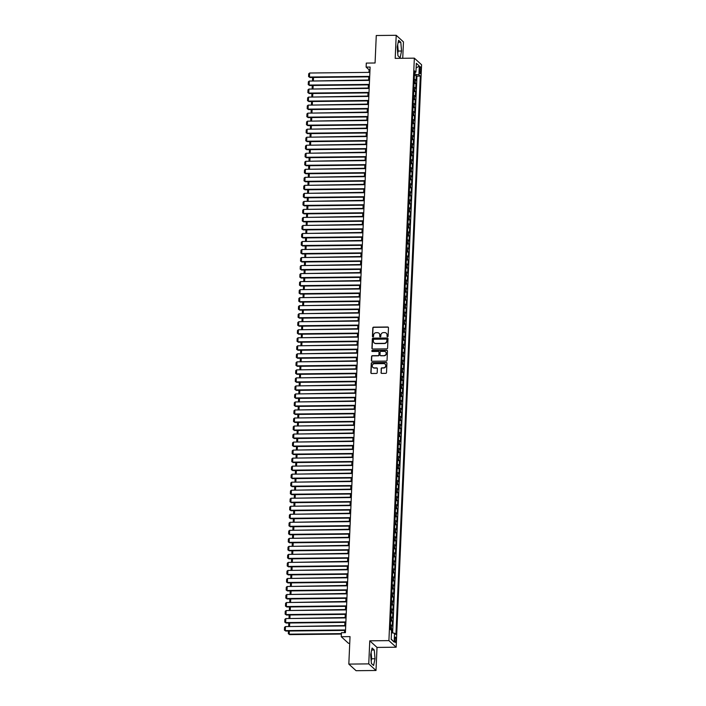 <?xml version="1.0" encoding="UTF-8"?>
<svg xmlns="http://www.w3.org/2000/svg" width="706" height="706" viewBox="0 0 706 706"><rect width="100%" height="100%" fill="white"/><g stroke="black" fill="none" stroke-linecap="round" stroke-linejoin="round"><path stroke-width="1.06" d="M387.532 336.709A0.565 0.538 -47.7 0 0 388.106 336.153L388.468 327.787A0.803 0.768 -47.7 0 0 387.718 327.002L373.633 327.152A0.803 0.768 -47.7 0 0 372.812 327.955L372.45 336.321A0.565 0.538 -47.7 0 0 372.971 336.868A0.565 0.538 -47.7 0 0 373.545 336.303L373.589 335.226A2.586 2.445 -47.7 0 1 376.21 332.676L377.383 332.667A2.586 2.445 -47.7 0 1 379.775 335.156L379.731 336.241A0.565 0.538 -47.7 0 0 380.252 336.788A0.565 0.538 -47.7 0 0 380.825 336.232L380.869 335.147A2.586 2.445 -47.7 0 1 383.49 332.597L384.664 332.588A2.586 2.445 -47.7 0 1 387.056 335.076L387.012 336.162A0.565 0.538 -47.7 0 0 387.532 336.709M370.994 658.645A6.407 1.553 89.4 0 0 371.012 658.186A6.407 1.553 89.4 0 0 370.844 653.897M395.942 640.351A2.63 0.635 89.4 0 0 395.289 637.147A2.63 0.635 89.4 0 0 394.689 639.212A2.63 0.635 89.4 0 0 395.342 642.407A2.63 0.635 89.4 0 0 395.942 640.351M397.372 46.172A6.407 1.553 -90.6 0 1 397.549 50.461A6.407 1.553 -90.6 0 1 397.522 50.92M380.993 372.609A0.803 0.768 -47.7 0 0 381.743 373.395L385.697 373.35A0.803 0.768 -47.7 0 0 386.517 372.556L386.923 363.263A0.803 0.768 -47.7 0 0 386.173 362.478L372.08 362.628A0.803 0.768 -47.7 0 0 371.268 363.431L370.862 372.724A0.803 0.768 -47.7 0 0 371.612 373.5L376.386 373.448A0.803 0.768 -47.7 0 0 377.198 372.653L377.375 368.673A0.803 0.768 -47.7 0 0 376.625 367.897L374.259 367.923A2.162 2.039 -47.7 0 1 372.424 365.09A2.162 2.039 -47.7 0 1 374.445 363.705L383.72 363.608A2.162 2.039 -47.7 0 1 385.555 366.44A2.162 2.039 -47.7 0 1 383.534 367.826L381.99 367.835A0.803 0.768 -47.7 0 0 381.169 368.638L381.196 372.786A0.803 0.768 -47.7 0 0 381.346 373.28M402.738 58.28L403.453 41.901L396.207 35.3L376.272 35.512L375.071 62.993L366.299 63.09L366.123 67.096L370.112 67.052L345.41 632.664L341.43 632.7L341.254 636.715L348.49 643.316L349.735 643.307M368.761 663.887L376.007 670.488L377.013 647.42L369.767 640.819L368.761 663.887L348.826 664.099L350.026 636.618L341.254 636.715M369.767 640.819L388.909 640.616L414.343 58.157L421.579 64.758L396.154 647.217L388.909 640.616M396.207 35.3L395.201 58.369L414.343 58.157M386.764 348.861A0.803 0.768 -47.7 0 0 387.585 348.058L387.991 338.765A0.803 0.768 -47.7 0 0 387.241 337.989L373.147 338.139A0.803 0.768 -47.7 0 0 372.336 338.933L371.93 348.226A0.803 0.768 -47.7 0 0 372.68 349.011L386.764 348.861M387.453 351.014L387.047 360.307A0.803 0.768 -47.7 0 1 386.235 361.101L372.141 361.251A0.803 0.768 -47.7 0 1 371.391 360.475L371.568 356.495A0.803 0.768 -47.7 0 1 372.389 355.7L378.098 355.639A0.803 0.768 -47.7 0 0 378.919 354.844L379.034 352.206A0.803 0.768 -47.7 0 0 378.284 351.429L372.336 351.491A0.565 0.538 -47.7 0 1 371.85 350.75A0.565 0.538 -47.7 0 1 372.38 350.388L386.711 350.238A0.803 0.768 -47.7 0 1 387.453 351.014M376.007 670.488L356.071 670.7L348.826 664.099M391.954 632.797L392.121 629.108L390.206 629.134M390.25 628.031A3.292 0.697 2.5 0 1 391.406 628.455L391.548 625.251L392.262 625.904L392.465 621.086L390.55 621.103M390.603 620A3.292 0.697 2.5 0 1 391.751 620.433L391.892 617.229L392.607 617.874L392.818 613.064L390.903 613.082M390.956 611.978A3.292 0.697 2.5 0 1 392.104 612.411L392.245 609.207L392.96 609.852L393.171 605.042L391.256 605.06M391.3 603.957A3.292 0.697 2.5 0 1 392.457 604.389L392.598 601.177L393.313 601.83L393.516 597.02L391.601 597.038M391.654 595.935A3.292 0.697 2.5 0 1 392.801 596.367L392.942 593.155L393.657 593.808L393.869 588.998L391.954 589.016M392.006 587.913A3.292 0.697 2.5 0 1 393.154 588.345L393.295 585.133L394.01 585.786L394.222 580.976L392.307 580.994M392.351 579.891A3.292 0.697 2.5 0 1 393.507 580.323L393.648 577.111L394.363 577.764L394.575 572.954L392.66 572.972M392.704 571.869A3.292 0.697 2.5 0 1 393.86 572.301L393.992 569.089L394.707 569.742L394.919 564.924L393.004 564.95M393.057 563.847A3.292 0.697 2.5 0 1 394.204 564.279L394.345 561.067L395.06 561.72L395.272 556.902L393.357 556.928M393.401 555.825A3.292 0.697 2.5 0 1 394.557 556.257L394.698 553.045L395.413 553.698L395.625 548.88L393.71 548.906M393.754 547.803A3.292 0.697 2.5 0 1 394.91 548.227L395.051 545.023L395.757 545.676L395.969 540.858L394.054 540.875M394.107 539.781A3.292 0.697 2.5 0 1 395.254 540.205L395.395 537.001L396.11 537.654L396.322 532.836L394.407 532.853M394.451 531.75A3.292 0.697 2.5 0 1 395.607 532.183L395.748 528.979L396.463 529.624L396.675 524.814L394.76 524.832M394.804 523.728A3.292 0.697 2.5 0 1 395.96 524.161L396.101 520.957L396.816 521.602L397.019 516.792L395.104 516.81M395.157 515.707A3.292 0.697 2.5 0 1 396.304 516.139L396.445 512.927L397.16 513.58L397.372 508.77L395.457 508.788M395.51 507.685A3.292 0.697 2.5 0 1 396.657 508.117L396.798 504.905L397.513 505.558L397.725 500.748L395.81 500.766M395.854 499.663A3.292 0.697 2.5 0 1 397.01 500.095L397.151 496.883L397.866 497.536L398.069 492.726L396.154 492.744M396.207 491.641A3.292 0.697 2.5 0 1 397.354 492.073L397.496 488.861L398.21 489.514L398.422 484.695L396.507 484.722M396.56 483.619A3.292 0.697 2.5 0 1 397.707 484.051L397.849 480.839L398.563 481.492L398.775 476.674L396.86 476.7M396.904 475.597A3.292 0.697 2.5 0 1 398.06 476.029L398.202 472.817L398.916 473.47L399.128 468.652L397.213 468.678M397.257 467.575A3.292 0.697 2.5 0 1 398.413 467.999L398.546 464.795L399.261 465.448L399.472 460.63L397.557 460.656M397.61 459.553A3.292 0.697 2.5 0 1 398.758 459.977L398.899 456.773L399.614 457.426L399.825 452.608L397.91 452.625M397.955 451.522A3.292 0.697 2.5 0 1 399.111 451.955L399.252 448.751L399.967 449.395L400.178 444.586L398.263 444.603M398.308 443.5A3.292 0.697 2.5 0 1 399.464 443.933L399.605 440.729L400.311 441.374L400.523 436.564L398.608 436.582M398.661 435.478A3.292 0.697 2.5 0 1 399.808 435.911L399.949 432.699L400.664 433.352L400.876 428.542L398.961 428.56M399.005 427.457A3.292 0.697 2.5 0 1 400.161 427.889L400.302 424.677L401.017 425.33L401.229 420.52L399.314 420.538M399.358 419.435A3.292 0.697 2.5 0 1 400.514 419.867L400.655 416.655L401.37 417.308L401.573 412.498L399.658 412.516M399.711 411.413A3.292 0.697 2.5 0 1 400.858 411.845L400.999 408.633L401.714 409.286L401.926 404.476L400.011 404.494M400.064 403.391A3.292 0.697 2.5 0 1 401.211 403.823L401.352 400.611L402.067 401.264L402.279 396.445L400.364 396.472M400.408 395.369A3.292 0.697 2.5 0 1 401.564 395.801L401.705 392.589L402.42 393.242L402.623 388.424L400.708 388.45M400.761 387.347A3.292 0.697 2.5 0 1 401.908 387.779L402.049 384.567L402.764 385.22L402.976 380.402L401.061 380.428M401.114 379.325A3.292 0.697 2.5 0 1 402.261 379.749L402.402 376.545L403.117 377.198L403.329 372.38L401.414 372.397M401.458 371.303A3.292 0.697 2.5 0 1 402.614 371.727L402.755 368.523L403.47 369.167L403.682 364.358L401.767 364.375M401.811 363.272A3.292 0.697 2.5 0 1 402.967 363.705L403.1 360.501L403.814 361.145L404.026 356.336L402.111 356.353M402.164 355.25A3.292 0.697 2.5 0 1 403.311 355.683L403.453 352.479L404.167 353.124L404.379 348.314L402.464 348.332M402.508 347.228A3.292 0.697 2.5 0 1 403.664 347.661L403.806 344.449L404.52 345.102L404.732 340.292L402.817 340.31M402.861 339.207A3.292 0.697 2.5 0 1 404.017 339.639L404.159 336.427L404.865 337.08L405.076 332.27L403.161 332.288M403.214 331.185A3.292 0.697 2.5 0 1 404.361 331.617L404.503 328.405L405.218 329.058L405.429 324.248L403.514 324.266M403.558 323.163A3.292 0.697 2.5 0 1 404.714 323.595L404.856 320.383L405.571 321.036L405.782 316.217L403.867 316.244M403.911 315.141A3.292 0.697 2.5 0 1 405.067 315.573L405.209 312.361L405.924 313.014L406.126 308.195L404.211 308.222M404.264 307.119A3.292 0.697 2.5 0 1 405.412 307.551L405.553 304.339L406.268 304.992L406.479 300.174L404.564 300.2M404.617 299.097A3.292 0.697 2.5 0 1 405.765 299.52L405.906 296.317L406.621 296.97L406.832 292.152L404.917 292.178M404.962 291.075A3.292 0.697 2.5 0 1 406.118 291.499L406.259 288.295L406.974 288.948L407.177 284.13L405.262 284.147M405.315 283.044A3.292 0.697 2.5 0 1 406.462 283.477L406.603 280.273L407.318 280.917L407.53 276.108L405.615 276.125M405.668 275.022A3.292 0.697 2.5 0 1 406.815 275.455L406.956 272.251L407.671 272.895L407.883 268.086L405.968 268.103M406.012 267A3.292 0.697 2.5 0 1 407.168 267.433L407.309 264.22L408.024 264.874L408.236 260.064L406.321 260.082M406.365 258.978A3.292 0.697 2.5 0 1 407.521 259.411L407.653 256.199L408.368 256.852L408.58 252.042L406.665 252.06M406.718 250.957A3.292 0.697 2.5 0 1 407.865 251.389L408.006 248.177L408.721 248.83L408.933 244.02L407.018 244.038M407.062 242.935A3.292 0.697 2.5 0 1 408.218 243.367L408.359 240.155L409.074 240.808L409.286 235.998L407.371 236.016M407.415 234.913A3.292 0.697 2.5 0 1 408.571 235.345L408.712 232.133L409.418 232.786L409.63 227.967L407.715 227.994M407.768 226.891A3.292 0.697 2.5 0 1 408.915 227.323L409.056 224.111L409.771 224.764L409.983 219.945L408.068 219.972M408.112 218.869A3.292 0.697 2.5 0 1 409.268 219.301L409.409 216.089L410.124 216.742L410.336 211.924L408.421 211.95M408.465 210.847A3.292 0.697 2.5 0 1 409.621 211.27L409.762 208.067L410.477 208.72L410.68 203.902L408.765 203.919M408.818 202.825A3.292 0.697 2.5 0 1 409.965 203.249L410.107 200.045L410.821 200.689L411.033 195.88L409.118 195.897M409.171 194.794A3.292 0.697 2.5 0 1 410.318 195.227L410.46 192.023L411.174 192.667L411.386 187.858L409.471 187.875M409.515 186.772A3.292 0.697 2.5 0 1 410.671 187.205L410.813 183.992L411.527 184.645L411.73 179.836L409.815 179.853M409.868 178.75A3.292 0.697 2.5 0 1 411.016 179.183L411.157 175.97L411.872 176.624L412.083 171.814L410.168 171.832M410.221 170.728A3.292 0.697 2.5 0 1 411.369 171.161L411.51 167.949L412.225 168.602L412.436 163.792L410.521 163.81M410.565 162.707A3.292 0.697 2.5 0 1 411.722 163.139L411.863 159.927L412.578 160.58L412.789 155.77L410.874 155.788M410.918 154.685A3.292 0.697 2.5 0 1 412.075 155.117L412.207 151.905L412.922 152.558L413.134 147.739L411.219 147.766M411.271 146.663A3.292 0.697 2.5 0 1 412.419 147.095L412.56 143.883L413.275 144.536L413.487 139.717L411.572 139.744M411.616 138.641A3.292 0.697 2.5 0 1 412.772 139.073L412.913 135.861L413.628 136.514L413.84 131.695L411.925 131.722M411.969 130.619A3.292 0.697 2.5 0 1 413.125 131.042L413.266 127.839L413.972 128.492L414.184 123.674L412.269 123.691M412.322 122.597A3.292 0.697 2.5 0 1 413.469 123.02L413.61 119.817L414.325 120.47L414.537 115.652L412.622 115.669M412.666 114.566A3.292 0.697 2.5 0 1 413.822 114.999L413.963 111.795L414.678 112.439L414.89 107.63L412.975 107.647M413.019 106.544A3.292 0.697 2.5 0 1 414.175 106.977L414.316 103.773L415.031 104.417L415.234 99.608L413.319 99.625M413.372 98.522A3.292 0.697 2.5 0 1 414.519 98.955L414.66 95.742L415.375 96.395L415.587 91.586L413.672 91.603M413.725 90.5A3.292 0.697 2.5 0 1 414.872 90.933L415.013 87.721L415.728 88.374L415.94 83.564L415.225 82.911A3.292 0.697 -177.5 0 0 414.069 82.478M414.025 83.582L415.94 83.564M419.62 68.729L419.54 70.494A2.55 0.618 89.4 0 0 420.176 73.592A2.55 0.618 89.4 0 0 420.758 71.597L420.829 69.832A2.55 0.618 89.4 0 0 420.194 66.735A2.55 0.618 89.4 0 0 419.62 68.729M391.468 632.708L394.539 633.238L395.916 634.482L420.291 76.098L418.923 74.854L414.431 74.174M394.539 633.238L394.16 642.063L391.186 639.345L391.565 630.52L390.197 629.275L414.581 70.891L415.949 72.136L416.337 63.311L419.311 66.029L418.923 74.854M392.633 632.911L416.946 76.133L416.284 75.542L416.081 80.352L415.366 79.699A3.292 0.697 -177.5 0 0 414.21 79.266M414.872 90.933L415.587 91.586M414.519 98.955L415.234 99.608M414.175 106.977L414.89 107.63M413.822 114.999L414.537 115.652M413.469 123.02L414.184 123.674M413.125 131.042L413.84 131.695M412.772 139.073L413.487 139.717M412.419 147.095L413.134 147.739M412.075 155.117L412.789 155.77M411.722 163.139L412.436 163.792M411.369 171.161L412.083 171.814M411.016 179.183L411.73 179.836M410.671 187.205L411.386 187.858M410.318 195.227L411.033 195.88M409.965 203.249L410.68 203.902M409.621 211.27L410.336 211.924M409.268 219.301L409.983 219.945M408.915 227.323L409.63 227.967M408.571 235.345L409.286 235.998M408.218 243.367L408.933 244.02M407.865 251.389L408.58 252.042M407.521 259.411L408.236 260.064M407.168 267.433L407.883 268.086M406.815 275.455L407.53 276.108M406.462 283.477L407.177 284.13M406.118 291.499L406.832 292.152M405.765 299.52L406.479 300.174M405.412 307.551L406.126 308.195M405.067 315.573L405.782 316.217M404.714 323.595L405.429 324.248M404.361 331.617L405.076 332.27M404.017 339.639L404.732 340.292M403.664 347.661L404.379 348.314M403.311 355.683L404.026 356.336M402.967 363.705L403.682 364.358M402.614 371.727L403.329 372.38M402.261 379.749L402.976 380.402M401.908 387.779L402.623 388.424M401.564 395.801L402.279 396.445M401.211 403.823L401.926 404.476M400.858 411.845L401.573 412.498M400.514 419.867L401.229 420.52M400.161 427.889L400.876 428.542M399.808 435.911L400.523 436.564M399.464 443.933L400.178 444.586M399.111 451.955L399.825 452.608M398.758 459.977L399.472 460.63M398.413 467.999L399.128 468.652M398.06 476.029L398.775 476.674M397.707 484.051L398.422 484.695M397.354 492.073L398.069 492.726M397.01 500.095L397.725 500.748M396.657 508.117L397.372 508.77M396.304 516.139L397.019 516.792M395.96 524.161L396.675 524.814M395.607 532.183L396.322 532.836M395.254 540.205L395.969 540.858M394.91 548.227L395.625 548.88M394.557 556.257L395.272 556.902M394.204 564.279L394.919 564.924M393.86 572.301L394.575 572.954M393.507 580.323L394.222 580.976M393.154 588.345L393.869 588.998M392.801 596.367L393.516 597.02M392.457 604.389L393.171 605.042M392.104 612.411L392.818 613.064M391.751 620.433L392.465 621.086M391.406 628.455L392.121 629.108M414.951 74.174L415.022 72.427M377.013 647.42L396.154 647.217M366.123 67.096L369.061 69.77L368.947 72.383M368.753 76.848L368.594 80.405M368.4 84.87L368.241 88.435M368.047 92.892L367.897 96.457M367.694 100.914L367.544 104.479M367.349 108.936L367.191 112.501M366.996 116.967L366.838 120.523M366.643 124.988L366.493 128.545M366.299 133.01L366.14 136.567M365.946 141.032L365.787 144.589M365.593 149.054L365.443 152.611M365.249 157.076L365.09 160.633M364.896 165.098L364.737 168.655M364.543 173.12L364.393 176.685M364.199 181.142L364.04 184.707M363.846 189.164L363.687 192.729M363.493 197.186L363.343 200.751M363.14 205.217L362.99 208.773M362.796 213.238L362.637 216.795M362.443 221.26L362.284 224.817M362.09 229.282L361.94 232.839M361.746 237.304L361.587 240.861M361.393 245.326L361.234 248.883M361.04 253.348L360.89 256.913M360.695 261.37L360.537 264.935M360.342 269.392L360.184 272.957M359.989 277.414L359.839 280.979M359.645 285.445L359.486 289.001M359.292 293.467L359.133 297.023M358.939 301.488L358.789 305.045M358.586 309.51L358.436 313.067M358.242 317.532L358.083 321.089M357.889 325.554L357.73 329.111M357.536 333.576L357.386 337.141M357.192 341.598L357.033 345.163M356.839 349.62L356.68 353.185M356.486 357.642L356.336 361.207M356.142 365.673L355.983 369.229M355.789 373.695L355.63 377.251M355.436 381.717L355.286 385.273M355.092 389.738L354.933 393.295M354.739 397.76L354.58 401.317M354.386 405.782L354.235 409.339M354.033 413.804L353.882 417.361M353.688 421.826L353.529 425.391M353.335 429.848L353.176 433.413M352.982 437.87L352.832 441.435M352.638 445.892L352.479 449.457M352.285 453.923L352.126 457.479M351.932 461.945L351.782 465.501M351.588 469.967L351.429 473.523M351.235 477.988L351.076 481.545M350.882 486.01L350.732 489.567M350.538 494.032L350.379 497.589M350.185 502.054L350.026 505.62M349.832 510.076L349.682 513.641M349.479 518.098L349.329 521.663M349.135 526.12L348.976 529.685M348.782 534.151L348.623 537.707M348.429 542.173L348.279 545.729M348.084 550.195L347.926 553.751M347.731 558.217L347.573 561.773M347.378 566.238L347.228 569.795M347.034 574.26L346.875 577.817M346.681 582.282L346.522 585.839M346.328 590.304L346.178 593.87M345.984 598.326L345.825 601.891M345.631 606.348L345.472 609.913M345.278 614.37L345.128 617.935M344.925 622.401L344.775 625.957M344.581 630.423L344.484 632.673M369.988 69.762L369.061 69.77M414.369 75.56L416.284 75.542M416.946 76.133L420.291 76.098M414.501 72.586L415.949 72.136M415.013 87.721A3.292 0.697 -177.5 0 0 413.857 87.297M414.66 95.742A3.292 0.697 -177.5 0 0 413.513 95.319M414.316 103.773A3.292 0.697 -177.5 0 0 413.16 103.341M413.963 111.795A3.292 0.697 -177.5 0 0 412.807 111.363M413.61 119.817A3.292 0.697 -177.5 0 0 412.463 119.385M413.266 127.839A3.292 0.697 -177.5 0 0 412.11 127.407M412.913 135.861A3.292 0.697 -177.5 0 0 411.757 135.428M412.56 143.883A3.292 0.697 -177.5 0 0 411.413 143.45M412.207 151.905A3.292 0.697 -177.5 0 0 411.06 151.472M411.863 159.927A3.292 0.697 -177.5 0 0 410.707 159.494M411.51 167.949A3.292 0.697 -177.5 0 0 410.354 167.516M411.157 175.97A3.292 0.697 -177.5 0 0 410.01 175.547M410.813 183.992A3.292 0.697 -177.5 0 0 409.656 183.569M410.46 192.023A3.292 0.697 -177.5 0 0 409.303 191.591M410.107 200.045A3.292 0.697 -177.5 0 0 408.959 199.613M409.762 208.067A3.292 0.697 -177.5 0 0 408.606 207.635M409.409 216.089A3.292 0.697 -177.5 0 0 408.253 215.657M409.056 224.111A3.292 0.697 -177.5 0 0 407.909 223.678M408.712 232.133A3.292 0.697 -177.5 0 0 407.556 231.7M408.359 240.155A3.292 0.697 -177.5 0 0 407.203 239.722M408.006 248.177A3.292 0.697 -177.5 0 0 406.859 247.744M407.653 256.199A3.292 0.697 -177.5 0 0 406.506 255.775M407.309 264.22A3.292 0.697 -177.5 0 0 406.153 263.797M406.956 272.251A3.292 0.697 -177.5 0 0 405.8 271.819M406.603 280.273A3.292 0.697 -177.5 0 0 405.456 279.841M406.259 288.295A3.292 0.697 -177.5 0 0 405.103 287.863M405.906 296.317A3.292 0.697 -177.5 0 0 404.75 295.885M405.553 304.339A3.292 0.697 -177.5 0 0 404.406 303.907M405.209 312.361A3.292 0.697 -177.5 0 0 404.053 311.928M404.856 320.383A3.292 0.697 -177.5 0 0 403.7 319.95M404.503 328.405A3.292 0.697 -177.5 0 0 403.355 327.972M404.159 336.427A3.292 0.697 -177.5 0 0 403.002 335.994M403.806 344.449A3.292 0.697 -177.5 0 0 402.649 344.025M403.453 352.479A3.292 0.697 -177.5 0 0 402.305 352.047M403.1 360.501A3.292 0.697 -177.5 0 0 401.952 360.069M402.755 368.523A3.292 0.697 -177.5 0 0 401.599 368.091M402.402 376.545A3.292 0.697 -177.5 0 0 401.255 376.113M402.049 384.567A3.292 0.697 -177.5 0 0 400.902 384.135M401.705 392.589A3.292 0.697 -177.5 0 0 400.549 392.157M401.352 400.611A3.292 0.697 -177.5 0 0 400.196 400.178M400.999 408.633A3.292 0.697 -177.5 0 0 399.852 408.2M400.655 416.655A3.292 0.697 -177.5 0 0 399.499 416.222M400.302 424.677A3.292 0.697 -177.5 0 0 399.146 424.253M399.949 432.699A3.292 0.697 -177.5 0 0 398.802 432.275M399.605 440.729A3.292 0.697 -177.5 0 0 398.449 440.297M399.252 448.751A3.292 0.697 -177.5 0 0 398.096 448.319M398.899 456.773A3.292 0.697 -177.5 0 0 397.752 456.341M398.546 464.795A3.292 0.697 -177.5 0 0 397.399 464.363M398.202 472.817A3.292 0.697 -177.5 0 0 397.046 472.385M397.849 480.839A3.292 0.697 -177.5 0 0 396.701 480.407M397.496 488.861A3.292 0.697 -177.5 0 0 396.348 488.428M397.151 496.883A3.292 0.697 -177.5 0 0 395.995 496.45M396.798 504.905A3.292 0.697 -177.5 0 0 395.642 504.481M396.445 512.927A3.292 0.697 -177.5 0 0 395.298 512.503M396.101 520.957A3.292 0.697 -177.5 0 0 394.945 520.525M395.748 528.979A3.292 0.697 -177.5 0 0 394.592 528.547M395.395 537.001A3.292 0.697 -177.5 0 0 394.248 536.569M395.051 545.023A3.292 0.697 -177.5 0 0 393.895 544.591M394.698 553.045A3.292 0.697 -177.5 0 0 393.542 552.613M394.345 561.067A3.292 0.697 -177.5 0 0 393.198 560.635M393.992 569.089A3.292 0.697 -177.5 0 0 392.845 568.657M393.648 577.111A3.292 0.697 -177.5 0 0 392.492 576.678M393.295 585.133A3.292 0.697 -177.5 0 0 392.148 584.7M392.942 593.155A3.292 0.697 -177.5 0 0 391.795 592.731M392.598 601.177A3.292 0.697 -177.5 0 0 391.442 600.753M392.245 609.207A3.292 0.697 -177.5 0 0 391.089 608.775M391.892 617.229A3.292 0.697 -177.5 0 0 390.745 616.797M391.548 625.251A3.292 0.697 -177.5 0 0 390.392 624.819M416.125 67.979L419.311 66.029M394.16 642.063L391.195 639.054M397.187 47.046L397.946 55.783L400.125 57.768L401.555 51.017L400.805 42.281L398.616 40.295L397.187 47.046M373.589 665.493L375.018 658.742L374.268 650.005L372.088 648.02L370.659 654.771L371.409 663.508L373.589 665.493M397.734 53.294L398.202 51.053L397.663 44.805M398.193 42.307L400.805 42.281M398.202 51.053L401.555 51.017M371.197 661.019L371.674 658.777L371.135 652.529M371.656 650.032L374.268 650.005M371.674 658.777L375.018 658.742M387.285 336.647A0.565 0.538 -47.7 0 1 387.206 336.338L387.25 335.262A2.586 2.445 -47.7 0 0 386.385 333.294M379.104 333.364A2.586 2.445 -47.7 0 1 379.969 335.332L379.925 336.418A0.565 0.538 -47.7 0 0 380.005 336.727M388.318 327.293A0.803 0.768 -47.7 0 0 387.921 327.187L373.827 327.337A0.803 0.768 -47.7 0 0 373.006 328.131L372.644 336.497A0.565 0.538 -47.7 0 0 372.724 336.806M387.841 338.28A0.803 0.768 -47.7 0 0 387.435 338.165L373.35 338.324A0.803 0.768 -47.7 0 0 372.53 339.118L372.124 348.411A0.803 0.768 -47.7 0 0 372.274 348.896M386.853 339.648A0.565 0.538 -47.7 0 0 386.332 339.101L373.968 339.233A0.565 0.538 -47.7 0 0 373.395 339.789L373.342 340.936A2.586 2.445 -47.7 0 0 375.742 343.425L384.196 343.337A2.586 2.445 -47.7 0 0 386.809 340.786L387.056 339.824A0.565 0.538 -47.7 0 0 386.773 339.339M374.206 342.904A2.586 2.445 -47.7 0 0 375.936 343.601L375.742 343.425M387.056 339.824L387.003 340.972A2.586 2.445 -47.7 0 1 384.391 343.513L375.936 343.601M378.884 351.72A0.803 0.768 -47.7 0 1 379.228 352.382L379.113 355.021A0.803 0.768 -47.7 0 1 378.292 355.815L372.583 355.877A0.803 0.768 -47.7 0 0 371.762 356.68L371.594 360.651A0.803 0.768 -47.7 0 0 371.735 361.145M387.303 350.529A0.803 0.768 -47.7 0 0 386.906 350.414L372.574 350.564A0.565 0.538 -47.7 0 0 372.088 351.438M384.029 355.577A2.162 2.039 -47.7 0 0 385.573 351.879A2.162 2.039 -47.7 0 0 384.214 351.367L380.949 351.403A0.803 0.768 -47.7 0 0 380.128 352.197L380.013 354.836A0.803 0.768 -47.7 0 0 380.763 355.612L384.223 355.753A2.162 2.039 -47.7 0 0 385.67 351.967M380.357 355.497A0.803 0.768 -47.7 0 0 380.958 355.789L380.763 355.612M384.223 355.753L380.958 355.789M385.176 364.217A2.162 2.039 -47.7 0 1 383.729 368.002L382.184 368.02A0.803 0.768 -47.7 0 0 381.364 368.814L381.196 372.786M372.997 367.499A2.162 2.039 -47.7 0 0 374.454 368.1L374.259 367.923M377.225 368.188A0.803 0.768 -47.7 0 0 376.819 368.073L374.454 368.1M386.773 362.769A0.803 0.768 -47.7 0 0 386.367 362.663L372.283 362.813A0.803 0.768 -47.7 0 0 371.462 363.608L371.056 372.9A0.803 0.768 -47.7 0 0 371.206 373.386M368.611 80.007L313.799 80.996M313.508 77.439L313.367 80.599L312.502 80.149L312.617 77.448M313.773 80.996L312.502 80.149M369.697 76.389L309.449 77.033L309.943 77.483L369.679 76.839M369.873 72.374L309.625 73.018L309.449 77.033L308.584 76.575L308.707 73.768L309.625 73.018M309.943 77.483L308.584 76.575M368.258 88.029L313.446 89.018M313.155 85.461L313.014 88.629L312.149 88.171L312.273 85.47M313.42 89.018L312.149 88.171M367.914 96.051L313.102 97.04M312.802 93.483L312.67 96.651L311.805 96.192L311.92 93.501M313.076 97.04L311.805 96.192M367.561 104.082L312.749 105.062M312.449 101.514L312.317 104.673L311.452 104.214L311.567 101.523M312.723 105.062L311.452 104.214M367.208 112.104L312.396 113.084M312.105 109.536L311.964 112.695L311.099 112.236L311.222 109.545M312.37 113.092L311.099 112.236M369.353 84.411L309.104 85.055L309.59 85.505L369.335 84.861M369.529 80.396L309.272 81.049L309.104 85.055L308.24 84.596L308.363 81.79L309.272 81.049M309.59 85.505L308.24 84.596M369 92.433L308.751 93.077L309.237 93.527L368.982 92.883M369.176 88.418L308.928 89.071L308.751 93.077L307.887 92.618L308.01 89.812L308.928 89.071M309.237 93.527L307.887 92.618M368.647 100.455L308.398 101.099L308.893 101.549L368.629 100.905M368.823 96.44L308.575 97.093L308.398 101.099L307.534 100.649L307.657 97.834L308.575 97.093M308.893 101.549L307.534 100.649M368.303 108.477L308.045 109.121L308.54 109.571L368.276 108.927M368.479 104.47L308.222 105.115L308.045 109.121L307.189 108.671L307.313 105.856L308.222 105.115M308.54 109.571L307.189 108.671M366.855 120.126L312.043 121.114M311.752 117.558L311.611 120.717L310.755 120.258L310.869 117.567M312.026 121.114L310.755 120.258M367.95 116.499L307.701 117.152L308.187 117.593L367.932 116.949M368.126 112.492L307.878 113.136L307.701 117.152L306.836 116.693L306.96 113.887L307.878 113.136M308.187 117.593L306.836 116.693M366.511 128.148L311.699 129.136M311.399 125.58L311.267 128.739L310.402 128.28L310.516 125.589M311.673 129.136L310.402 128.28M367.597 124.521L307.348 125.174L307.842 125.615L367.579 124.971M367.773 120.514L307.525 121.158L307.348 125.174L306.483 124.715L306.607 121.909L307.525 121.158M307.842 125.615L306.483 124.715M366.158 136.17L311.346 137.158M311.055 133.602L310.914 136.761L310.049 136.302L310.172 133.611M311.32 137.158L310.049 136.302M367.252 132.543L306.995 133.196L307.489 133.637L367.226 133.002M367.42 128.536L307.172 129.18L306.995 133.196L306.139 132.737L306.254 129.93L307.172 129.18M307.489 133.637L306.139 132.737M365.805 144.192L310.993 145.18L309.705 144.324L309.819 141.632M310.702 141.624L310.561 144.783L309.705 144.324M366.899 140.573L306.651 141.218L307.136 141.659L366.882 141.024M367.076 136.558L306.828 137.202L306.651 141.218L305.786 140.759L305.91 137.952L306.828 137.202M307.136 141.659L305.786 140.759M365.461 152.214L310.649 153.202L309.352 152.355L309.466 149.654M310.349 149.646L310.216 152.805L309.352 152.355M366.546 148.595L306.298 149.24L306.783 149.681L366.529 149.045M366.723 144.58L306.475 145.224L306.298 149.24L305.433 148.781L305.557 145.974L306.475 145.224M306.783 149.681L305.433 148.781M365.108 160.236L310.296 161.224L308.999 160.377L309.113 157.676M310.005 157.667L309.863 160.827L308.999 160.377M366.202 156.617L305.945 157.261L306.439 157.712L366.176 157.067M366.37 152.602L306.122 153.246L305.945 157.261L305.08 156.803L305.204 153.996L306.122 153.246M306.439 157.712L305.08 156.803M364.755 168.257L309.943 169.246L308.646 168.399L308.769 165.698M309.652 165.689L309.51 168.849L308.646 168.399M365.849 164.639L305.601 165.283L306.086 165.733L365.832 165.089M366.026 160.624L305.769 161.277L305.601 165.283L304.736 164.825L304.86 162.018L305.769 161.277M306.086 165.733L304.736 164.825M364.411 176.279L309.599 177.268L308.301 176.421L308.416 173.72M309.299 173.711L309.166 176.879L308.301 176.421M365.496 172.661L305.248 173.305L305.733 173.755L365.479 173.111M365.673 168.646L305.424 169.299L305.248 173.305L304.383 172.846L304.507 170.04L305.424 169.299M305.733 173.755L304.383 172.846M364.058 184.301L309.246 185.29L307.948 184.442L308.063 181.751M308.954 181.733L308.813 184.901L307.948 184.442M363.705 192.332L308.893 193.312L307.595 192.464L307.719 189.773M308.601 189.764L308.46 192.923L307.595 192.464M363.361 200.354L308.548 201.342M308.248 197.786L308.116 200.945L307.251 200.486L307.366 197.795M308.522 201.342L307.251 200.486M363.008 208.376L308.195 209.364M307.895 205.808L307.763 208.967L306.898 208.508L307.013 205.817M308.169 209.364L306.898 208.508M362.655 216.398L307.842 217.386M307.551 213.83L307.41 216.989L306.545 216.53L306.669 213.839M307.816 217.386L306.545 216.53M362.302 224.42L307.489 225.408M307.198 221.852L307.057 225.011L306.201 224.552L306.316 221.861M307.472 225.408L306.201 224.552M361.957 232.442L307.145 233.43M306.845 229.874L306.713 233.033L305.848 232.574L305.963 229.882M307.119 233.43L305.848 232.574M361.604 240.464L306.792 241.452M306.501 237.896L306.36 241.055L305.495 240.605L305.619 237.904M306.766 241.452L305.495 240.605M361.251 248.486L306.439 249.474M306.148 245.917L306.007 249.077L305.151 248.627L305.266 245.926M306.422 249.474L305.151 248.627M360.907 256.507L306.095 257.496M305.795 253.939L305.663 257.108L304.798 256.649L304.913 253.948M306.069 257.496L304.798 256.649M360.554 264.529L305.742 265.518M305.451 261.961L305.31 265.129L304.445 264.671L304.56 261.979M305.716 265.518L304.445 264.671M360.201 272.56L305.389 273.54M305.098 269.992L304.957 273.151L304.092 272.692L304.215 270.001M305.363 273.54L304.092 272.692M359.857 280.582L305.045 281.562L303.748 280.714L303.862 278.023M304.745 278.014L304.613 281.173L303.748 280.714M359.504 288.604L304.692 289.592L303.395 288.736L303.509 286.045M304.401 286.036L304.26 289.195L303.395 288.736M359.151 296.626L304.339 297.614L303.042 296.758L303.165 294.067M304.048 294.058L303.907 297.217L303.042 296.758M358.807 304.648L303.995 305.636L302.697 304.78L302.812 302.089M303.695 302.08L303.562 305.239L302.697 304.78M358.454 312.67L303.642 313.658L302.344 312.802L302.459 310.11M303.342 310.102L303.209 313.261L302.344 312.802M358.101 320.692L303.289 321.68L301.991 320.833L302.115 318.132M302.998 318.124L302.856 321.283L301.991 320.833M357.748 328.714L302.936 329.702L301.647 328.855L301.762 326.154M302.645 326.146L302.503 329.305L301.647 328.855M357.404 336.736L302.592 337.724M302.292 334.167L302.159 337.327L301.294 336.877L301.409 334.176M302.565 337.724L301.294 336.877M357.051 344.757L302.239 345.746M301.947 342.189L301.806 345.358L300.941 344.899L301.065 342.198M302.212 345.746L300.941 344.899M356.698 352.779L301.886 353.768M301.594 350.22L301.453 353.379L300.597 352.921L300.712 350.229M301.868 353.768L300.597 352.921M356.353 360.81L301.541 361.79M301.241 358.242L301.109 361.401L300.244 360.942L300.359 358.251M301.515 361.79L300.244 360.942M356 368.832L301.188 369.82M300.897 366.264L300.756 369.423L299.891 368.964L300.006 366.273M301.162 369.82L299.891 368.964M355.647 376.854L300.835 377.842M300.544 374.286L300.403 377.445L299.538 376.986L299.662 374.295M300.809 377.842L299.538 376.986M355.303 384.876L300.491 385.864M300.191 382.308L300.059 385.467L299.194 385.008L299.309 382.317M300.465 385.864L299.194 385.008M354.95 392.898L300.138 393.886M299.847 390.33L299.706 393.489L298.841 393.03L298.956 390.339M300.112 393.886L298.841 393.03M354.597 400.92L299.785 401.908M299.494 398.352L299.353 401.511L298.488 401.052L298.612 398.36M299.759 401.908L298.488 401.052M354.253 408.942L299.441 409.93L298.144 409.083L298.259 406.382M299.141 406.374L299.009 409.533L298.144 409.083M353.9 416.964L299.088 417.952L297.791 417.105L297.906 414.404M298.788 414.396L298.656 417.555L297.791 417.105M353.547 424.986L298.735 425.974L297.438 425.127L297.561 422.426M298.444 422.417L298.303 425.586L297.438 425.127M353.194 433.007L298.382 433.996L297.094 433.149L297.208 430.457M298.091 430.439L297.95 433.608L297.094 433.149M352.85 441.038L298.038 442.018L296.741 441.171L296.855 438.479M297.738 438.47L297.605 441.629L296.741 441.171M352.497 449.06L297.685 450.04L296.388 449.192L296.511 446.501M297.394 446.492L297.252 449.651L296.388 449.192M352.144 457.082L297.332 458.07L296.043 457.214L296.158 454.523M297.041 454.514L296.899 457.673L296.043 457.214M351.8 465.104L296.988 466.092M296.688 462.536L296.555 465.695L295.69 465.236L295.805 462.545M296.961 466.092L295.69 465.236M351.447 473.126L296.635 474.114M296.344 470.558L296.202 473.717L295.337 473.258L295.452 470.567M296.608 474.114L295.337 473.258M365.143 180.683L304.895 181.327L305.389 181.777L365.126 181.133M365.32 176.668L305.071 177.321L304.895 181.327L304.03 180.877L304.154 178.062L305.071 177.321M305.389 181.777L304.03 180.877M364.799 188.705L304.551 189.349L305.036 189.799L364.781 189.155M364.976 184.698L304.718 185.343L304.551 189.349L303.686 188.899L303.809 186.084L304.718 185.343M305.036 189.799L303.686 188.899M364.446 196.727L304.198 197.371L304.683 197.821L364.428 197.177M364.623 192.72L304.374 193.365L304.198 197.371L303.333 196.921L303.456 194.115L304.374 193.365M304.683 197.821L303.333 196.921M364.093 204.749L303.845 205.402L304.339 205.843L364.075 205.199M364.27 200.742L304.021 201.386L303.845 205.402L302.98 204.943L303.103 202.137L304.021 201.386M304.339 205.843L302.98 204.943M363.749 212.771L303.492 213.424L303.986 213.865L363.722 213.23M363.925 208.764L303.668 209.408L303.492 213.424L302.636 212.965L302.759 210.159L303.668 209.408M303.986 213.865L302.636 212.965M363.396 220.793L303.148 221.446L303.633 221.887L363.378 221.252M363.572 216.786L303.324 217.43L303.148 221.446L302.283 220.987L302.406 218.18L303.324 217.43M303.633 221.887L302.283 220.987M363.043 228.823L302.795 229.468L303.289 229.909L363.025 229.273M363.219 224.808L302.971 225.452L302.795 229.468L301.93 229.009L302.053 226.202L302.971 225.452M303.289 229.909L301.93 229.009M362.699 236.845L302.442 237.49L302.936 237.94L362.672 237.295M362.866 232.83L302.618 233.474L302.442 237.49L301.586 237.031L301.7 234.224L302.618 233.474M302.936 237.94L301.586 237.031M362.346 244.867L302.097 245.511L302.583 245.962L362.328 245.317M362.522 240.852L302.274 241.505L302.097 245.511L301.233 245.053L301.356 242.246L302.274 241.505M302.583 245.962L301.233 245.053M361.993 252.889L301.744 253.533L302.23 253.983L361.975 253.339M362.169 248.874L301.921 249.527L301.744 253.533L300.88 253.075L301.003 250.268L301.921 249.527M302.23 253.983L300.88 253.075M361.649 260.911L301.391 261.555L301.886 262.005L361.622 261.361M361.816 256.896L301.568 257.549L301.391 261.555L300.527 261.096L300.65 258.29L301.568 257.549M301.886 262.005L300.527 261.096M361.295 268.933L301.047 269.577L301.533 270.027L361.278 269.383M361.472 264.926L301.215 265.571L301.047 269.577L300.182 269.127L300.306 266.312L301.215 265.571M301.533 270.027L300.182 269.127M360.942 276.955L300.694 277.599L301.18 278.049L360.925 277.405M361.119 272.948L300.871 273.593L300.694 277.599L299.829 277.149L299.953 274.334L300.871 273.593M301.18 278.049L299.829 277.149M360.589 284.977L300.341 285.63L300.835 286.071L360.572 285.427M360.766 280.97L300.518 281.615L300.341 285.63L299.476 285.171L299.6 282.365L300.518 281.615M300.835 286.071L299.476 285.171M360.245 292.999L299.997 293.652L300.482 294.093L360.228 293.458M360.422 288.992L300.165 289.636L299.997 293.652L299.132 293.193L299.256 290.387L300.165 289.636M300.482 294.093L299.132 293.193M359.892 301.021L299.644 301.674L300.129 302.115L359.875 301.48M360.069 297.014L299.821 297.658L299.644 301.674L298.779 301.215L298.903 298.409L299.821 297.658M300.129 302.115L298.779 301.215M359.539 309.051L299.291 309.696L299.785 310.137L359.522 309.502M359.716 305.036L299.468 305.68L299.291 309.696L298.426 309.237L298.55 306.43L299.468 305.68M299.785 310.137L298.426 309.237M359.195 317.073L298.947 317.718L299.432 318.159L359.169 317.524M359.372 313.058L299.115 313.702L298.947 317.718L298.082 317.259L298.206 314.452L299.115 313.702M299.432 318.159L298.082 317.259M358.842 325.095L298.594 325.74L299.079 326.19L358.825 325.545M359.019 321.08L298.77 321.724L298.594 325.74L297.729 325.281L297.853 322.474L298.77 321.724M299.079 326.19L297.729 325.281M358.489 333.117L298.241 333.761L298.735 334.212L358.471 333.567M358.666 329.102L298.417 329.755L298.241 333.761L297.376 333.303L297.5 330.496L298.417 329.755M298.735 334.212L297.376 333.303M358.145 341.139L297.888 341.783L298.382 342.233L358.118 341.589M358.313 337.124L298.064 337.777L297.888 341.783L297.032 341.325L297.147 338.518L298.064 337.777M298.382 342.233L297.032 341.325M357.792 349.161L297.544 349.805L298.029 350.255L357.774 349.611M357.968 345.146L297.72 345.799L297.544 349.805L296.679 349.355L296.802 346.54L297.72 345.799M298.029 350.255L296.679 349.355M357.439 357.183L297.191 357.827L297.676 358.277L357.421 357.633M357.615 353.176L297.367 353.821L297.191 357.827L296.326 357.377L296.449 354.562L297.367 353.821M297.676 358.277L296.326 357.377M357.095 365.205L296.838 365.849L297.332 366.299L357.068 365.655M357.262 361.198L297.014 361.843L296.838 365.849L295.973 365.399L296.096 362.593L297.014 361.843M297.332 366.299L295.973 365.399M356.742 373.227L296.494 373.88L296.979 374.321L356.724 373.677M356.918 369.22L296.67 369.865L296.494 373.88L295.629 373.421L295.752 370.615L296.67 369.865M296.979 374.321L295.629 373.421M356.389 381.249L296.141 381.902L296.626 382.343L356.371 381.708M356.565 377.242L296.317 377.886L296.141 381.902L295.276 381.443L295.399 378.637L296.317 377.886M296.626 382.343L295.276 381.443M356.036 389.271L295.788 389.924L296.282 390.365L356.018 389.73M356.212 385.264L295.964 385.908L295.788 389.924L294.923 389.465L295.046 386.659L295.964 385.908M296.282 390.365L294.923 389.465M355.692 397.301L295.443 397.946L295.929 398.387L355.674 397.752M355.868 393.286L295.611 393.93L295.443 397.946L294.579 397.487L294.702 394.68L295.611 393.93M295.929 398.387L294.579 397.487M355.339 405.323L295.09 405.968L295.576 406.418L355.321 405.774M355.515 401.308L295.267 401.952L295.09 405.968L294.225 405.509L294.349 402.702L295.267 401.952M295.576 406.418L294.225 405.509M354.986 413.345L294.737 413.99L295.232 414.44L354.968 413.795M355.162 409.33L294.914 409.983L294.737 413.99L293.873 413.531L293.996 410.724L294.914 409.983M295.232 414.44L293.873 413.531M354.641 421.367L294.393 422.011L294.879 422.462L354.615 421.817M354.818 417.352L294.561 418.005L294.393 422.011L293.528 421.553L293.652 418.746L294.561 418.005M294.879 422.462L293.528 421.553M354.288 429.389L294.04 430.033L294.526 430.483L354.271 429.839M354.465 425.374L294.217 426.027L294.04 430.033L293.175 429.583L293.299 426.768L294.217 426.027M294.526 430.483L293.175 429.583M353.935 437.411L293.687 438.055L294.181 438.505L353.918 437.861M354.112 433.405L293.864 434.049L293.687 438.055L292.822 437.605L292.946 434.79L293.864 434.049M294.181 438.505L292.822 437.605M353.591 445.433L293.334 446.077L293.828 446.527L353.565 445.883M353.759 441.426L293.511 442.071L293.334 446.077L292.478 445.627L292.593 442.821L293.511 442.071M293.828 446.527L292.478 445.627M353.238 453.455L292.99 454.108L293.475 454.549L353.221 453.905M353.415 449.448L293.166 450.093L292.99 454.108L292.125 453.649L292.249 450.843L293.166 450.093M293.475 454.549L292.125 453.649M352.885 461.477L292.637 462.13L293.131 462.571L352.868 461.936M353.062 457.47L292.813 458.115L292.637 462.13L291.772 461.671L291.896 458.865L292.813 458.115M293.131 462.571L291.772 461.671M352.541 469.499L292.284 470.152L292.778 470.593L352.515 469.958M352.709 465.492L292.46 466.137L292.284 470.152L291.419 469.693L291.543 466.887L292.46 466.137M292.778 470.593L291.419 469.693M351.094 481.148L296.282 482.136M295.99 478.58L295.849 481.739L294.984 481.28L295.108 478.589M296.255 482.136L294.984 481.28M352.188 477.53L291.94 478.174L292.425 478.615L352.17 477.98M352.365 473.514L292.116 474.158L291.94 478.174L291.075 477.715L291.199 474.909L292.116 474.158M292.425 478.615L291.075 477.715M350.75 489.17L295.938 490.158M295.637 486.602L295.505 489.761L294.64 489.311L294.755 486.61M295.911 490.158L294.64 489.311M351.835 485.552L291.587 486.196L292.072 486.637L351.817 486.002M352.012 481.536L291.763 482.18L291.587 486.196L290.722 485.737L290.846 482.93L291.763 482.18M292.072 486.637L290.722 485.737M350.397 497.192L295.585 498.18M295.293 494.624L295.152 497.783L294.287 497.333L294.402 494.632M295.558 498.18L294.287 497.333M351.482 493.573L291.234 494.218L291.728 494.668L351.464 494.023M351.659 489.558L291.41 490.202L291.234 494.218L290.369 493.759L290.493 490.952L291.41 490.202M291.728 494.668L290.369 493.759M350.044 505.214L295.232 506.202M294.94 502.646L294.799 505.805L293.934 505.355L294.058 502.654M295.205 506.202L293.934 505.355M351.138 501.595L290.89 502.24L291.375 502.69L351.12 502.045M351.314 497.58L291.057 498.233L290.89 502.24L290.025 501.781L290.148 498.974L291.057 498.233M291.375 502.69L290.025 501.781M349.699 513.236L294.887 514.224M294.587 510.667L294.455 513.836L293.59 513.377L293.705 510.685M294.861 514.224L293.59 513.377M350.785 509.617L290.537 510.262L291.022 510.712L350.767 510.067M350.961 505.602L290.713 506.255L290.537 510.262L289.672 509.803L289.795 506.996L290.713 506.255M291.022 510.712L289.672 509.803M349.346 521.257L294.534 522.246M294.234 518.698L294.102 521.858L293.237 521.399L293.352 518.707M294.508 522.246L293.237 521.399M350.432 517.639L290.184 518.283L290.678 518.733L350.414 518.089M350.608 513.624L290.36 514.277L290.184 518.283L289.319 517.833L289.442 515.018L290.36 514.277M290.678 518.733L289.319 517.833M348.993 529.288L294.181 530.268M293.89 526.72L293.749 529.879L292.884 529.421L293.008 526.729M294.155 530.268L292.884 529.421M350.088 525.661L289.839 526.305L290.325 526.755L350.061 526.111M350.264 521.655L290.007 522.299L289.839 526.305L288.975 525.855L289.098 523.04L290.007 522.299M290.325 526.755L288.975 525.855M348.64 537.31L293.828 538.299L292.54 537.442L292.655 534.751M293.537 534.742L293.396 537.901L292.54 537.442M349.735 533.683L289.486 534.336L289.972 534.777L349.717 534.133M349.911 529.677L289.663 530.321L289.486 534.336L288.622 533.877L288.745 531.071L289.663 530.321M289.972 534.777L288.622 533.877M348.296 545.332L293.484 546.32L292.187 545.464L292.302 542.773M293.184 542.764L293.052 545.923L292.187 545.464M349.382 541.705L289.133 542.358L289.628 542.799L349.364 542.155M349.558 537.698L289.31 538.343L289.133 542.358L288.269 541.899L288.392 539.093L289.31 538.343M289.628 542.799L288.269 541.899M347.943 553.354L293.131 554.342L291.834 553.486L291.957 550.795M292.84 550.786L292.699 553.945L291.834 553.486M349.038 549.727L288.78 550.38L289.275 550.821L349.011 550.186M349.205 545.72L288.957 546.365L288.78 550.38L287.924 549.921L288.039 547.115L288.957 546.365M289.275 550.821L287.924 549.921M347.59 561.376L292.778 562.364L291.49 561.508L291.604 558.817M292.487 558.808L292.346 561.967L291.49 561.508M348.685 557.758L288.436 558.402L288.922 558.843L348.667 558.208M348.861 553.742L288.613 554.386L288.436 558.402L287.571 557.943L287.695 555.137L288.613 554.386M288.922 558.843L287.571 557.943M347.246 569.398L292.434 570.386L291.137 569.539L291.251 566.839M292.134 566.83L292.002 569.989L291.137 569.539M348.332 565.78L288.083 566.424L288.577 566.865L348.314 566.23M348.508 561.764L288.26 562.408L288.083 566.424L287.218 565.965L287.342 563.159L288.26 562.408M288.577 566.865L287.218 565.965M346.893 577.42L292.081 578.408L290.784 577.561L290.898 574.861M291.79 574.852L291.649 578.011L290.784 577.561M347.987 573.802L287.73 574.446L288.224 574.896L347.961 574.252M348.155 569.786L287.907 570.43L287.73 574.446L286.865 573.987L286.989 571.18L287.907 570.43M288.224 574.896L286.865 573.987M346.54 585.442L291.728 586.43L290.431 585.583L290.554 582.882M291.437 582.874L291.296 586.033L290.431 585.583M347.634 581.823L287.386 582.468L287.871 582.918L347.617 582.273M347.811 577.808L287.563 578.461L287.386 582.468L286.521 582.009L286.645 579.202L287.563 578.461M287.871 582.918L286.521 582.009M346.196 593.464L291.384 594.452M291.084 590.896L290.951 594.064L290.087 593.605L290.201 590.904M291.357 594.452L290.087 593.605M347.281 589.845L287.033 590.49L287.519 590.94L347.264 590.295M347.458 585.83L287.21 586.483L287.033 590.49L286.168 590.031L286.292 587.224L287.21 586.483M287.519 590.94L286.168 590.031M345.843 601.486L291.031 602.474M290.74 598.917L290.598 602.086L289.734 601.627L289.848 598.935M291.004 602.474L289.734 601.627M346.928 597.867L286.68 598.511L287.174 598.962L346.911 598.317M347.105 593.852L286.857 594.505L286.68 598.511L285.815 598.061L285.939 595.246L286.857 594.505M287.174 598.962L285.815 598.061M345.49 609.516L290.678 610.496M290.387 606.948L290.245 610.108L289.381 609.649L289.504 606.957M290.651 610.496L289.381 609.649M346.584 605.889L286.336 606.533L286.821 606.983L346.567 606.339M346.761 601.883L286.504 602.527L286.336 606.533L285.471 606.083L285.595 603.268L286.504 602.527M286.821 606.983L285.471 606.083M345.146 617.538L290.334 618.527M290.034 614.97L289.901 618.129L289.036 617.671L289.151 614.979M290.307 618.527L289.036 617.671M346.231 613.911L285.983 614.555L286.468 615.005L346.214 614.361M346.408 609.905L286.159 610.549L285.983 614.555L285.118 614.105L285.242 611.299L286.159 610.549M286.468 615.005L285.118 614.105M344.793 625.56L289.981 626.549M289.689 622.992L289.548 626.151L288.683 625.692L288.798 623.001M289.954 626.549L288.683 625.692M345.878 621.933L285.63 622.586L286.124 623.027L345.861 622.383M346.055 617.927L285.806 618.571L285.63 622.586L284.765 622.127L284.889 619.321L285.806 618.571M286.124 623.027L284.765 622.127M341.386 633.617L289.195 634.173L289.689 634.623L341.369 634.067M289.336 631.014L289.195 634.173L288.33 633.714L288.454 631.023M289.689 634.623L288.33 633.714M345.534 629.955L285.286 630.608L285.771 631.049L345.508 630.414M345.711 625.948L285.453 626.593L285.286 630.608L284.421 630.149L284.544 627.343L285.453 626.593M285.771 631.049L284.421 630.149M415.225 82.911L415.366 79.699M419.567 69.85L420.829 69.832M419.549 71.615L420.758 71.597"/></g></svg>
